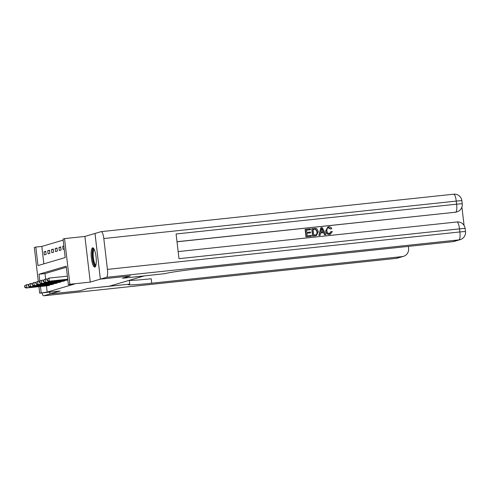 <?xml version="1.0" encoding="UTF-8"?>
<svg xmlns="http://www.w3.org/2000/svg" width="490" height="490" viewBox="0 0 490 490"><rect width="100%" height="100%" fill="white"/><g stroke="black" fill="none" stroke-linecap="round" stroke-linejoin="round"><path stroke-width="0.73" d="M92.586 247.836A9.702 2.395 -96.1 0 0 91.361 257.936A9.702 2.395 -96.1 0 0 94.742 267.111A9.702 2.395 -96.1 0 0 94.846 267.093A9.702 2.395 -96.1 0 0 96.077 256.993A9.702 2.395 -96.1 0 0 92.69 247.818A9.702 2.395 -96.1 0 0 92.586 247.836M38.3 281.34L34.325 247.493L35.819 247.052L37.993 265.568L65.207 257.556L63.026 239.04L64.527 238.599L69.892 284.267L68.392 284.708L66.217 266.193L39.004 274.21L39.825 281.174M106.508 277.322A7.466 1.844 -96.1 0 0 107.433 269.39L459.883 231.954A7.466 1.844 83.9 0 1 458.959 239.886A7.466 7.228 73.6 0 0 460.196 239.641L454.218 241.405A7.466 7.228 -106.4 0 1 452.974 241.65L458.959 239.886L106.508 277.322L100.377 279.129L130.346 275.944L122.482 278.265L130.334 275.95L100.364 279.135L94.999 233.461L84.905 236.437L64.527 238.599M63.155 240.131L41.809 246.415L35.819 247.052M49.753 292.095L49.974 293.976L60.068 290.999L39.684 293.167L38.918 286.65M41.95 292.928A7.466 1.844 -96.1 0 0 43.745 295.801A7.466 1.844 -96.1 0 0 43.831 295.782L49.962 293.976L79.931 290.797L87.796 288.475L79.944 290.791L49.974 293.976M41.809 246.415L43.855 263.841M44.357 254.929L46.152 254.396L45.791 251.315L43.996 251.842L44.357 254.929M48.093 253.826L49.888 253.299L49.527 250.212L47.732 250.739L48.093 253.826M51.836 252.724L53.631 252.197L53.263 249.11L51.468 249.637L51.836 252.724M55.572 251.621L57.367 251.094L57.005 248.007L55.211 248.54L55.572 251.621M59.308 250.525L61.103 249.992L60.742 246.911L58.947 247.438L59.308 250.525M63.847 245.992L62.683 246.335L63.045 249.422L64.208 249.079M46.446 285.848L47.175 292.089L74.388 284.071L68.392 284.708M66.346 267.289L45 273.573L45.656 279.147M47.971 285.688L49.778 285.26L49.723 284.8M51.707 284.586L53.514 284.157L53.459 283.698M55.45 283.483L57.25 283.055L57.201 282.595M59.186 282.387L60.993 281.952L60.938 281.493M62.922 281.285L64.729 280.856L64.674 280.396M66.658 280.182L67.834 279.937M452.974 241.65L202.425 268.263A31.103 1.354 -6.7 0 0 164.977 273.647L122.482 278.265L144.06 275.968L109.374 286.185L87.796 288.475L129.213 284.182A31.103 1.354 173.3 0 0 128.294 284.623A31.103 1.354 173.3 0 0 151.71 283.202L402.259 256.589A7.466 7.228 73.6 0 0 408.58 248.418L408.341 246.39M84.905 236.437L90.27 282.105L100.364 279.135M90.27 282.105L69.892 284.267M47.175 292.089L39.684 293.167M40.45 286.485L41.184 292.726M45 273.573L39.004 274.21M45.827 251.646L43.996 251.842M63.872 246.213L62.683 246.335M60.778 247.242L58.947 247.438M57.042 248.344L55.211 248.54M53.306 249.447L51.468 249.637M49.564 250.543L47.732 250.739M24.5 285.952L24.941 287.097L24.8 285.866L24.5 285.952L26.472 284.708L26.834 287.789L49.288 285.401M24.941 287.097L26.834 287.789L26.086 288.01L48.467 285.639M24.8 285.866L26.472 284.708L28.69 284.47M24.647 287.183L26.086 288.01M28.236 284.849L28.383 286.087L28.683 285.995L28.536 284.764L28.236 284.849L30.209 283.606L30.576 286.693L53.03 284.298M28.683 285.995L30.576 286.693L29.829 286.913L52.209 284.543M28.536 284.764L30.209 283.606L32.432 283.367M28.383 286.087L29.829 286.913M31.979 283.747L32.12 284.984L32.42 284.898L31.979 283.747L33.951 282.503L34.312 285.59L56.767 283.196M32.42 284.898L34.312 285.59L33.565 285.811L55.946 283.441M32.273 283.661L33.951 282.503L36.168 282.271M32.12 284.984L33.565 285.811M35.715 282.65L36.156 283.796L36.015 282.559L35.715 282.65L37.687 281.401L38.049 284.488L60.503 282.099M36.156 283.796L38.049 284.488L37.301 284.708L59.682 282.338M36.015 282.559L37.687 281.401L39.904 281.168M35.862 283.882L37.301 284.708M39.451 281.548L39.598 282.785L39.898 282.693L39.751 281.462L39.451 281.548L41.423 280.305L41.785 283.385L64.239 280.997M39.898 282.693L41.785 283.385L41.038 283.606L63.418 281.236M39.751 281.462L41.423 280.305L43.647 280.066M39.598 282.785L41.038 283.606M95.82 265.617A8.397 2.07 83.9 0 1 93.045 260.417A8.397 2.07 83.9 0 1 92.818 250.445A8.397 2.07 83.9 0 1 94.062 249.055M94.325 249.6A7.773 1.917 -96.1 0 0 93.553 250.892A7.773 1.917 -96.1 0 0 93.633 259.412A7.773 1.917 -96.1 0 0 95.967 265.029M93.235 247.989A9.641 2.377 -96.1 0 0 92.543 249.422A9.641 2.377 -96.1 0 0 92.549 259.424A9.641 2.377 -96.1 0 0 95.238 266.829M129.317 280.311L129.752 284.022M49.735 292.095L49.962 293.976M129.329 280.421A31.103 1.354 173.3 0 0 151.183 278.755L151.71 283.202M329.249 233.608L331.044 231.537L332.33 231.605L330.291 234.263L329.445 234.453C327.21 234.489 325.948 233.32 325.654 230.955L327.884 226.986L328.772 226.79C330.199 226.674 331.203 227.293 331.797 228.646L330.566 229.05L328.239 227.777M330.291 234.263L329.445 234.453M320.16 235.298L318.843 235.482L320.827 227.777L322.212 227.581L325.936 234.686L324.864 234.802L323.774 232.609L320.711 232.934L320.16 235.298L319.082 235.414L321.066 227.703M325.936 234.686L324.625 234.869L323.535 232.677L320.699 232.977M310.538 229.688L306.477 230.116L306.746 232.395L310.525 231.997L310.629 232.848L306.844 233.252L307.15 235.813L311.389 235.365L311.248 236.29L305.993 236.848L305.123 229.443L310.433 228.83L310.538 229.688L306.483 230.165M310.629 232.848L306.85 233.295M464.085 225.486L461.917 207.037M460.196 239.641A7.466 7.466 0 0 0 465.5 231.611A7.466 0.325 -6.7 0 0 459.883 231.954L459.516 228.867L178.997 258.665L176.1 233.975L456.619 204.183A7.466 1.844 83.9 0 1 455.694 212.115A7.466 7.228 73.6 0 0 456.931 211.87L456.484 211.999A7.466 7.228 -106.4 0 1 455.247 212.25L177.006 241.717M177.019 241.797L455.247 212.25M316.35 235.629L312.632 236.143L311.763 228.738L315.744 228.377L316.852 228.793L318.335 231.703L316.35 235.629L312.871 236.07L312.001 228.665M107.433 269.39L103.806 238.532A7.466 1.844 -96.1 0 0 101.222 231.635A7.466 1.844 -96.1 0 0 101.142 231.654L95.011 233.461L100.377 279.129M311.493 236.217L305.993 236.848M306.232 236.78L305.362 229.369M313.79 235.108L316.032 234.814L316.908 234.251L317.318 231.795L315.781 229.283L313.116 229.412L313.79 235.108M315.909 234.845L316.669 234.318L317.079 231.862L315.542 229.357L313.122 229.455M321.409 229.914L320.913 232.046L323.369 231.782L321.74 228.499L321.409 229.914M323.112 231.813L321.501 228.567M330.805 228.977L328.821 227.648C327.289 228.034 326.652 229.075 326.91 230.772C327.026 232.517 327.884 233.436 329.488 233.54L329.893 233.461M329.488 233.54L331.289 231.47M329.684 234.385C327.449 234.416 326.187 233.252 325.893 230.882L325.654 230.955M325.893 230.882L328.122 226.919M43.187 280.445L43.334 281.683L43.635 281.591L43.488 280.36L43.187 280.445L45.166 279.202L45.527 282.289L67.828 279.913M43.635 281.591L45.527 282.289L44.78 282.51L67.161 280.139M43.488 280.36L45.166 279.202L47.383 278.963M43.334 281.683L44.78 282.51M46.93 279.349L47.071 280.58L47.371 280.494L47.23 279.257L46.93 279.349L48.902 278.1L49.263 281.187L67.749 279.22M47.371 280.494L49.263 281.187L48.516 281.407L67.767 279.361M47.23 279.257L48.902 278.1L67.387 276.139M47.071 280.58L48.516 281.407M48.651 285.474L48.59 284.917M49.123 285.419L49.055 284.868M52.393 284.372L52.326 283.82M52.859 284.322L52.798 283.765M56.13 283.275L56.062 282.718M56.601 283.22L56.534 282.669M59.866 282.173L59.805 281.615M60.337 282.118L60.27 281.566M63.608 281.07L63.541 280.513M64.074 281.015L64.012 280.464M43.831 295.782L396.275 258.346L402.259 256.589M43.745 295.801L396.196 258.365A7.466 7.466 0 0 0 397.519 258.101A7.466 7.228 -106.4 0 1 396.275 258.346A7.466 1.844 83.9 0 1 396.196 258.365A7.466 1.844 83.9 0 1 396.116 258.365M456.931 211.87A7.466 7.466 0 0 0 462.235 203.84A7.466 0.325 -6.7 0 0 456.619 204.183L456.257 201.096L103.806 238.532M453.593 194.218A7.466 1.844 83.9 0 1 453.673 194.199A7.466 1.844 83.9 0 1 456.257 201.096A7.466 0.325 173.3 0 1 461.874 200.753A7.466 7.466 0 0 0 453.673 194.199L101.222 231.635M456.852 221.988A7.466 1.844 83.9 0 1 456.937 221.976A7.466 1.844 83.9 0 1 459.516 228.867A7.466 0.325 173.3 0 1 465.139 228.524A7.466 7.466 0 0 0 456.937 221.976L178.164 251.584M67.344 279.968L67.277 279.416M67.81 279.919L67.749 279.361M397.519 258.101L403.497 256.337M462.235 203.84L461.874 200.753M465.5 231.611L465.139 228.524"/></g></svg>
